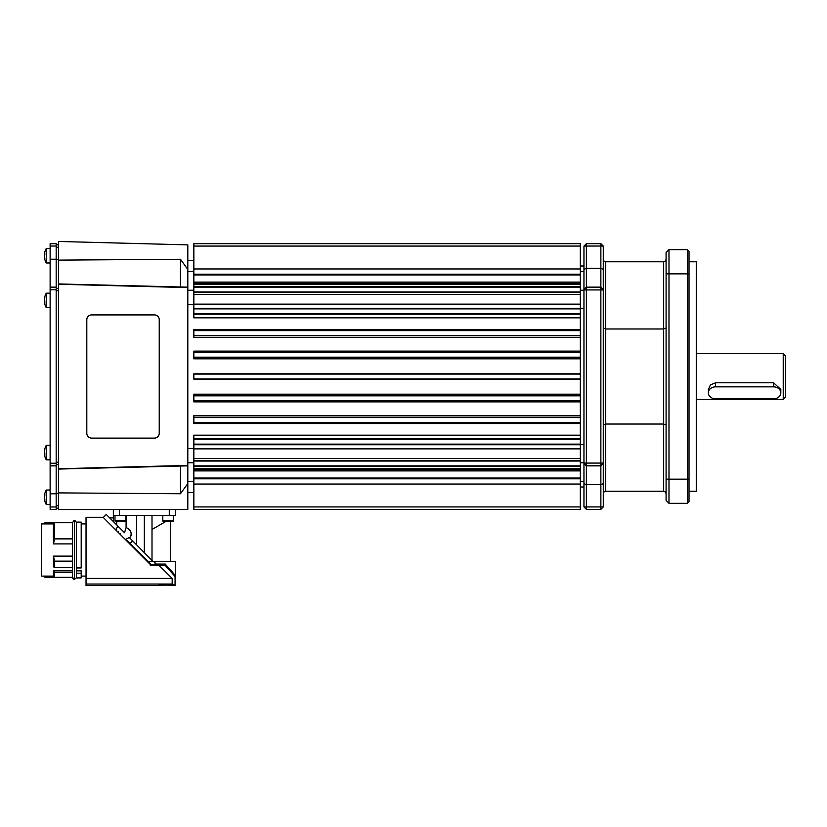 <?xml version="1.0" encoding="UTF-8"?>
<svg xmlns="http://www.w3.org/2000/svg" width="827" height="827" viewBox="0 0 827 827"><rect width="100%" height="100%" fill="white"/><g stroke="black" fill="none" stroke-linecap="round" stroke-linejoin="round"><path stroke-width="1.24" d="M76.394 570.847L81.201 570.847L81.201 573.214L76.373 573.214L76.373 572.336M86.039 523.925L81.201 523.925L86.039 523.925M43.769 576.099L44.968 577.308L72.507 577.308L74.44 579.427L73.665 579.262M79.392 522.116L76.373 522.116L76.373 567.953L81.201 567.953L81.201 522.116L76.373 522.116M54.634 522.726L72.507 522.726L44.968 522.726L43.769 523.925L41.35 523.925L53.424 523.925L54.634 522.726L54.634 538.884L72.507 538.884M103.106 517.288L86.039 517.288L103.106 517.288L115.522 529.714L118.003 526.22L106.269 514.487L103.282 517.464M159.88 565.296L159.88 566.216L172.171 578.414L158.96 565.296L165.08 565.296L175.076 576.502L175.097 575.313L168.935 568.097M76.373 573.214L76.373 577.918L81.201 577.918L81.201 573.214M81.201 576.099L86.039 576.099M41.35 523.925L41.35 576.099L53.424 576.099L54.634 577.308L54.634 572.439L53.424 570.847L72.507 570.847M158.102 585.526C157.637 585.009 173.66 585.009 173.205 585.526L175.076 585.526L172.171 584.048L172.171 578.414L86.039 578.414L86.039 585.526L158.102 585.526M44.803 253.941L44.493 253.868A14.431 6.368 11.2 0 1 44.844 253.093A14.441 12.715 21.5 0 0 44.803 254.085A14.441 12.715 21.5 0 0 44.844 255.088A14.431 6.368 168.8 0 0 44.493 255.977A14.421 13.284 -38.3 0 0 44.493 256.804A14.431 12.705 21.5 0 0 44.844 258.5A14.441 6.378 168.8 0 0 44.844 259.492A14.431 12.705 158.5 0 1 44.565 258.324A14.431 12.705 158.5 0 1 44.493 257.859L44.679 257.817M44.813 252.018A14.493 14.493 0 0 1 46.271 248.482L50.127 248.482L46.271 248.482L46.271 262.976L50.127 262.976M44.534 253.879A14.431 13.987 135.4 0 0 44.493 254.178A14.421 11.506 -156.3 0 0 44.493 254.778M44.751 298.33L44.493 298.268A14.431 11.836 17.7 0 1 44.844 296.759A14.441 7.877 12 0 0 44.803 297.369A14.441 7.877 12 0 0 44.844 297.989A14.431 11.836 162.3 0 0 44.493 299.581A14.421 13.718 -128.4 0 0 44.493 300.428A14.431 7.867 12 0 0 44.844 301.514A14.441 11.847 162.3 0 0 44.844 303.375A14.431 7.867 168 0 1 44.493 302.393A14.431 6.564 168.8 0 1 44.493 302.289L44.689 302.248M44.555 297.896A14.493 14.493 0 0 1 46.271 293.171L46.271 307.665A14.493 14.493 0 0 1 44.493 302.558L44.493 302.558A14.421 2.76 -14.3 0 1 44.493 302.393L44.803 302.31M44.493 454.519A14.421 3.566 -14.5 0 0 44.493 454.736A14.431 12.281 160.7 0 0 44.524 454.922A14.493 14.493 0 0 0 46.271 459.843L46.271 445.35A14.493 14.493 0 0 0 44.482 450.488L44.493 450.477A14.431 12.281 19.3 0 1 44.524 450.26A14.431 12.281 19.3 0 1 44.844 448.875A14.441 7.164 11.5 0 0 44.803 449.433A14.441 7.164 11.5 0 0 44.844 450.002A14.431 12.281 160.7 0 0 44.493 451.635A14.421 13.532 -135.7 0 0 44.493 452.472A14.431 7.154 11.5 0 0 44.844 453.465A14.441 12.291 160.7 0 0 44.844 455.398A14.431 7.154 168.5 0 1 44.493 454.519L44.803 454.437M193.849 470.904L580.337 470.904M44.493 452.896A14.421 13.987 -82.5 0 1 44.493 452.359M44.803 495.342L44.493 495.27A14.421 2.067 -165.8 0 1 44.493 495.156A14.421 0.61 -166 0 0 44.482 495.187A14.421 0.61 -166 0 0 44.482 495.177A14.493 14.493 0 0 1 46.271 490.029L46.271 504.522L50.127 504.522M44.493 495.27A14.431 8.456 12.4 0 1 44.844 494.205A14.441 11.433 16.5 0 0 44.803 495.104A14.441 11.433 16.5 0 0 44.844 496.004A14.431 8.456 167.6 0 0 44.493 497.161A14.421 13.842 -59.3 0 0 44.493 498.019A14.431 11.423 16.5 0 0 44.844 499.549A14.441 8.456 167.6 0 0 44.844 500.883A14.431 11.423 163.5 0 1 44.493 499.425A14.421 2.067 -14.2 0 0 44.493 499.425A14.421 0.61 -14 0 1 44.482 499.384A14.421 0.61 -14 0 1 44.482 499.374M44.648 298.485A14.431 12.601 159.1 0 0 44.493 299.374A14.421 13.346 -140.3 0 0 44.482 299.891M113.361 509.36L113.361 515.397L175.314 515.397L175.314 509.36M113.361 517.898L109.681 517.898L113.361 517.898M156.489 565.11L153.574 561.295L156.489 565.11M126.934 540.269L151.093 564.438L150.245 565.296L158.96 565.296M173.081 521.434A0.6 0.6 0 0 0 173.68 520.834A0.6 0.6 0 0 1 173.081 521.434L171.034 521.434L173.081 521.434A0.6 0.6 0 0 0 173.68 520.834A0.6 0.6 0 0 1 173.081 521.434L163.415 521.434A0.6 0.6 0 0 1 162.816 520.834L162.816 515.397M114.984 520.834L125.859 520.834A0.6 0.6 0 0 1 125.249 521.434L115.594 521.434A0.6 0.6 0 0 1 114.984 520.834L114.984 515.397M159.239 433.265A4.828 4.828 -90 0 1 154.411 438.103L91.632 438.103A4.828 4.828 -90 0 1 86.804 433.265L86.804 319.739A4.828 4.828 -90 0 1 91.611 314.911L154.391 314.911A4.828 4.828 -90 0 1 159.239 319.739L159.239 433.265M91.632 438.103L91.611 438.103A4.828 4.828 -90 0 1 86.783 433.265L86.783 319.739A4.828 4.828 -90 0 1 91.632 314.911L91.611 314.911M666.086 259.358L665.373 261.063L663.668 261.766L663.668 491.238L665.373 491.951L666.086 493.657M666.086 327.978L663.668 328.981L605.695 328.981L603.276 327.978M666.086 425.026L663.668 424.034L605.695 424.034L605.695 261.766L603.989 261.063L603.276 259.358M603.276 425.026L605.695 424.034L605.695 491.238L603.989 491.951L603.276 493.657M583.955 444.688L580.337 444.688M689.025 261.766L696.272 261.766L696.272 491.238L689.025 491.238M580.337 274.967L580.337 243.655L193.849 243.655L193.849 274.967L580.337 274.967L580.337 509.36L193.849 509.36L580.337 509.36M603.276 289.533L600.867 287.134L600.867 509.36L586.374 509.36L583.955 506.941L583.955 483.65L586.374 484.663L586.374 243.655L583.955 246.064L583.955 269.364L586.374 268.341L600.867 268.341L600.867 287.134L586.374 287.134L583.955 289.533L583.955 463.482L586.374 465.88L600.867 465.88L603.276 463.482L603.276 269.364L600.867 268.341L600.867 246.022L583.955 246.064M603.276 269.364L603.276 246.064L600.867 243.655L600.867 246.022L603.276 246.064M600.867 243.655L586.374 243.655L600.867 243.655M586.374 509.36L586.374 484.663L600.867 484.663L603.276 483.65L603.276 506.941L600.867 509.36M603.276 483.65L603.276 463.482M666.086 500.418L668.981 503.323L668.981 249.692L666.086 252.586L666.086 500.418L668.981 503.323L687.34 503.323L689.025 501.627L689.025 251.377L687.34 249.692L689.025 251.377M583.955 290.246L580.337 290.246M583.955 271.463L580.337 271.463M580.337 308.326L583.955 308.326M583.955 462.758L580.337 462.758M583.955 481.552L580.337 481.552M583.955 269.364L583.955 289.533M583.955 463.482L583.955 483.65M605.695 261.766L663.668 261.766M666.086 252.586L668.981 249.692L687.34 249.692L687.34 503.323L689.025 501.627M668.981 249.692L687.34 249.692M605.695 491.238L663.668 491.238M91.632 314.911L154.411 314.911M121.817 521.434L119.026 521.434M169.638 521.434L166.858 521.434M129.705 537.922L129.705 537.922C132.444 533.518 131.245 530.035 126.097 527.481L124.526 532.743L118.003 526.22M131.193 535.782L131.348 534.914L131.193 535.782M131.369 534.552L131.266 533.353L131.369 534.552M130.914 532.102L129.477 529.745L130.914 532.102M116.566 528.67L116.607 530.789L115.522 529.714M174.383 575.416L165.317 564.086M187.812 483.557L180.472 493.75L58.583 492.892L58.583 509.36L187.812 509.36L187.812 287.165L58.583 283.94L58.583 469.064L187.812 465.849M163.891 565.296L164.842 565.296M175.314 575.778L175.314 561.295L147.95 561.295M151.093 564.438L156.582 564.614L153.574 561.295L156.344 564.086L165.328 564.086L164.687 565.099M120.453 533.797L120.453 534.635L117.63 531.813L118.054 531.399M125.869 539.214L129.322 537.54L132.671 540.889L130.108 543.453M152.871 561.295L132.671 540.889M116.762 524.98L116.762 521.434M126.097 515.397L126.097 527.481M113.361 515.397L113.361 521.579M136.662 515.397L136.662 544.89M152.003 515.397L152.003 560.22M152.003 529.497L165.896 521.434M144.332 515.397L144.332 552.55M44.627 302.258A14.431 12.601 20.9 0 1 44.493 301.462L44.524 301.462A14.421 13.346 -39.7 0 1 44.482 300.945M44.648 496.541L44.493 496.541A14.421 13.842 -120.7 0 0 44.493 497.275A14.421 13.976 -80.1 0 0 44.482 497.482M44.493 496.541A14.431 11.423 163.5 0 1 44.751 495.332M46.271 490.029L50.127 490.029L46.271 490.029A14.493 14.493 0 0 0 44.493 495.156A14.421 2.067 -165.8 0 1 44.493 495.135M44.493 452.286A14.421 13.987 -97.5 0 0 44.482 452.596A14.431 7.154 168.5 0 0 44.493 452.71A14.421 13.532 -44.3 0 0 44.493 453.547L44.844 453.527M56.174 246.022L56.174 243.655L50.127 243.655L50.127 509.36L56.174 509.36L56.174 246.022L50.127 246.022M56.174 243.655L50.127 243.655M56.174 259.213L50.127 259.213M56.174 287.134L50.127 287.134M56.174 465.88L50.127 465.88M56.174 493.802L50.127 493.802M56.174 508.15L58.583 508.15M56.174 493.305L58.583 493.305M56.174 464.671L58.583 464.671M56.174 288.344L58.583 288.344M56.174 259.709L58.583 259.709M56.174 244.864L58.583 244.864L56.174 244.864M58.583 492.892L58.583 469.064M58.583 260.123L180.472 259.264L187.812 269.457L187.812 244.864L58.583 241.474L58.583 283.94M193.849 509.36L193.849 469.498L580.337 469.498M580.337 283.516L193.849 283.516L193.849 274.967M180.472 259.264L180.472 287.155M187.812 287.165L187.812 269.457M180.472 465.859L180.472 493.75M187.812 465.415L58.583 468.744M187.812 481.552L193.849 481.552M187.812 462.758L193.849 462.758M187.812 448.554L193.849 448.554M187.812 304.45L193.849 304.45M187.812 290.246L193.849 290.246M187.812 271.463L193.849 271.463M187.812 287.589L58.583 284.261M580.337 435.178L193.849 435.178L193.849 469.498M580.337 415.599L193.849 415.599L193.849 423.527L580.337 423.527M580.337 394.179L193.849 394.179L193.849 401.881L580.337 401.881M580.337 351.124L193.849 351.124L193.849 358.825L580.337 358.825M580.337 373.835L193.849 373.835L193.849 379.169L580.337 379.169M580.337 329.487L193.849 329.487L193.849 337.406L580.337 337.406M193.849 506.941L580.337 506.941M193.849 478.037L580.337 478.037M193.849 465.88L580.337 465.88M193.849 461.042L580.337 461.042M193.849 444.14L580.337 444.14M193.849 439.302L580.337 439.302M193.849 422.401L580.337 422.401M193.849 417.573L580.337 417.573M193.849 400.661L580.337 400.661M193.849 395.833L580.337 395.833M193.849 378.921L580.337 378.921M193.849 374.093L580.337 374.093M193.849 357.181L580.337 357.181M193.849 352.354L580.337 352.354M193.849 335.442L580.337 335.442M193.849 330.614L580.337 330.614M193.849 283.516L193.849 317.837L580.337 317.837M193.849 313.702L580.337 313.702M193.849 308.874L580.337 308.874M193.849 291.962L580.337 291.962M193.849 287.134L580.337 287.134M193.849 282.1L580.337 282.1M193.849 246.064L580.337 246.064M44.658 454.478A14.431 12.281 19.3 0 1 44.493 453.547M46.271 293.171L50.127 293.171L46.271 293.171A14.493 14.493 0 0 0 44.493 298.268L44.493 298.268A14.421 2.76 -165.7 0 0 44.493 298.444L44.71 298.495M44.71 302.341A14.431 11.836 17.7 0 1 44.493 301.255L44.741 301.245M44.493 300.418A14.421 13.718 -51.6 0 0 44.493 301.255M44.493 256.68A14.421 11.506 -23.7 0 0 44.493 257.238M44.813 254.685L44.493 254.654A14.431 12.705 158.5 0 1 44.617 253.899M44.844 251.966A14.431 12.705 21.5 0 0 44.565 253.134A14.431 12.705 21.5 0 0 44.493 253.6A14.421 4.414 -165.3 0 0 44.493 253.868M44.493 254.654A14.421 13.284 -141.7 0 0 44.493 255.481M150.679 564.862L115.625 529.807M173.205 584.555L175.076 585.526L173.205 584.555L175.076 585.526L175.076 576.502L175.076 585.526M172.171 584.048L86.039 584.048M86.039 578.414L86.039 517.288M54.634 538.884L53.424 543.908L53.424 523.925M53.424 543.908L72.507 543.908M53.424 576.099L53.424 570.847M72.507 561.14L54.634 561.14L54.634 567.56L53.424 566.784L53.424 556.126L72.507 556.126M54.634 561.14L53.424 556.126M54.634 567.56L72.507 567.56M72.507 572.439L54.634 572.439M118.488 531.833L117.847 531.596M44.968 522.726L44.968 523.925M44.968 576.099L44.968 577.308M715.603 382.787L773.576 382.787L773.576 386.85A7.247 5.985 -0 0 1 780.822 392.835A7.247 5.985 -0 0 1 778.693 397.063A7.247 5.985 -0 0 1 773.576 398.821L715.603 398.821A7.247 5.985 -0 0 1 708.357 392.835A7.247 5.985 -0 0 1 710.476 388.597A7.247 5.985 -0 0 1 715.603 386.85L715.603 382.787L710.476 384.875L708.357 389.434L708.357 392.835M783.231 399.451L785.65 397.032L785.65 355.972L783.231 353.553L783.231 399.451L696.272 399.451M780.822 392.835L780.822 389.434L773.576 382.787M773.576 386.85L715.603 386.85M75.071 520.71L76.373 522.271L74.451 520.607L74.451 579.427L76.373 577.753L74.461 579.427M169.277 509.36L169.277 515.397M173.68 515.397L173.68 520.834L162.816 520.834M603.276 506.941L583.955 506.941M603.276 463.068L600.867 465.487L586.374 465.487L583.955 463.068L603.276 463.068M603.276 289.936L583.955 289.936L586.374 287.517L600.867 287.517L603.276 289.936M689.025 479.164L666.086 479.164M689.025 273.851L666.086 273.851M119.398 515.397L119.398 509.36M56.174 287.362L50.127 287.362M56.174 289.781L50.127 289.781M56.174 463.234L50.127 463.234M56.174 465.653L50.127 465.653M56.174 506.982L50.127 506.982M56.174 505.731L58.583 505.731M56.174 462.252L58.583 462.252M56.174 290.753L58.583 290.753M56.174 247.273L58.583 247.273M193.849 484.043L580.337 484.043M193.849 478.792L580.337 478.792M193.849 468.671L580.337 468.671M193.849 466.273L580.337 466.273M193.849 460.66L580.337 460.66M193.849 458.54L580.337 458.54M193.849 448.875L580.337 448.875M193.849 444.75L580.337 444.75M193.849 438.817L580.337 438.817M193.849 422.804L580.337 422.804M193.849 417.211L580.337 417.211M193.849 400.94L580.337 400.94M193.849 395.575L580.337 395.575M193.849 357.44L580.337 357.44M193.849 352.064L580.337 352.064M193.849 335.793L580.337 335.793M193.849 330.2L580.337 330.2M193.849 314.198L580.337 314.198M193.849 308.254L580.337 308.254M193.849 304.14L580.337 304.14M193.849 294.464L580.337 294.464M193.849 292.344L580.337 292.344M193.849 286.731L580.337 286.731M193.849 284.333L580.337 284.333M193.849 274.223L580.337 274.223M193.849 268.961L580.337 268.961M74.461 520.607L73.117 521.134M76.394 567.673L76.394 572.677M74.44 520.607L72.507 522.54L72.507 577.494L73.096 578.879M44.565 258.324A14.493 14.493 0 0 0 46.271 262.976M46.271 307.665L50.127 307.665M46.271 459.843L50.127 459.843M193.849 283.361L580.337 283.361M44.482 499.384A14.493 14.493 0 0 0 44.493 499.405A14.493 14.493 0 0 0 46.271 504.522M125.859 520.834L125.859 515.397M580.337 487.01L583.955 487.01M580.337 265.994L583.955 265.994M170.486 521.434L170.486 561.295M46.271 445.35L50.127 445.35L46.271 445.35A14.493 14.493 0 0 0 44.524 450.26M193.849 469.653L580.337 469.653M187.812 492.447L193.849 492.447M187.812 260.557L193.849 260.557M193.849 243.655L580.337 243.655L193.849 243.655M46.271 248.482A14.493 14.493 0 0 0 44.565 253.134M783.231 353.553L696.272 353.553"/></g></svg>
